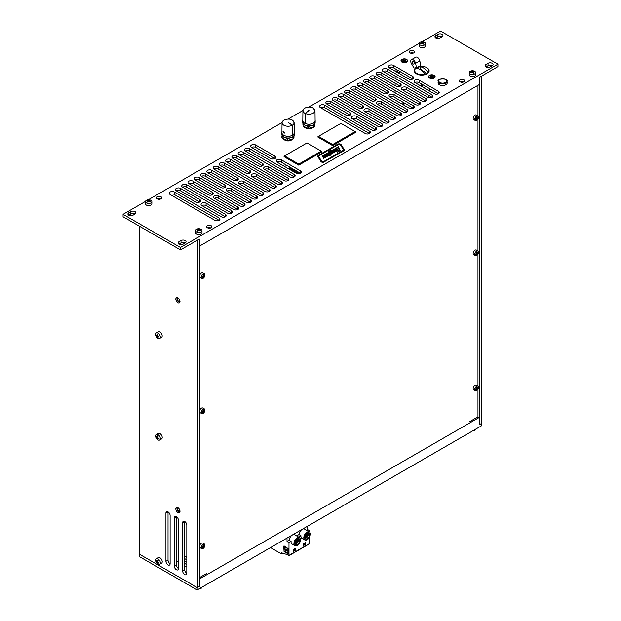 <?xml version="1.0" encoding="UTF-8"?>
<svg xmlns="http://www.w3.org/2000/svg" width="621" height="621" viewBox="0 0 621 621"><rect width="100%" height="100%" fill="white"/><g stroke="black" fill="none" stroke-linecap="round" stroke-linejoin="round"><path stroke-width="0.93" d="M477.968 389.15L477.968 416.846L479.133 417.506L479.133 424.741L481.322 423.592L481.322 76.298L479.233 77.501L479.233 424.803M479.233 77.501L497.933 66.587L497.933 64.18L440.553 31.05L421.884 41.824M174.284 517.898L176.372 516.688L176.372 564.924A2.958 1.708 -120 0 0 178.46 568.541A2.958 1.708 60 0 1 177.847 569.892A2.958 1.708 60 0 1 175.572 569.1A2.958 1.708 60 0 1 174.284 566.135L174.284 517.898A2.958 1.708 60 0 1 174.897 516.54A2.958 1.708 60 0 1 177.171 517.332A2.958 1.708 60 0 1 178.46 520.305L178.46 568.541M182.636 522.719L184.732 521.516L184.732 569.752A2.958 1.708 -120 0 0 186.82 573.369A2.958 1.708 60 0 1 186.207 574.72A2.958 1.708 60 0 1 183.932 573.928A2.958 1.708 60 0 1 182.636 570.955L182.636 522.719A2.958 1.708 60 0 1 183.249 521.368A2.958 1.708 60 0 1 185.524 522.16A2.958 1.708 60 0 1 186.82 525.133L186.82 573.369M165.931 513.07L168.019 511.867L168.019 560.103A2.958 1.708 -120 0 0 170.107 563.721A2.958 1.708 60 0 1 169.494 565.071A2.958 1.708 60 0 1 167.22 564.279A2.958 1.708 60 0 1 165.931 561.306L165.931 513.07A2.958 1.708 60 0 1 166.544 511.72A2.958 1.708 60 0 1 168.819 512.511A2.958 1.708 60 0 1 170.107 515.484L170.107 563.721M177.909 297.863A2.958 1.708 60 0 1 179.842 300.463A2.958 1.708 60 0 1 179.391 302.831A2.958 1.708 60 0 1 177.909 302.683A2.958 1.708 60 0 1 175.984 300.083A2.958 1.708 60 0 1 176.434 297.715A2.958 1.708 60 0 1 177.909 297.863M177.909 507.691A2.958 1.708 60 0 1 179.842 510.291A2.958 1.708 60 0 1 179.391 512.659A2.958 1.708 60 0 1 177.909 512.511A2.958 1.708 60 0 1 175.984 509.911A2.958 1.708 60 0 1 176.434 507.543A2.958 1.708 60 0 1 177.909 507.691M197.261 587.598L199.349 586.387L199.349 239.093L197.261 240.296L197.261 587.598L139.779 554.413L139.779 226.401M145.516 201.39L123.067 214.346L123.067 216.76L180.447 249.883L199.349 239.093M197.416 229.203A2.034 1.172 -0 0 0 196.997 229.522A5.511 3.718 48.7 0 1 197.827 229.607L197.975 230.174A5.511 2.919 115.4 0 0 197.331 230.857L197.331 230.857A2.034 1.172 -0 0 0 197.889 231.097A5.511 2.468 -68.5 0 1 198.448 230.383L199.426 230.298A5.511 3.423 55 0 1 200.203 230.903A2.034 1.172 -0 0 0 200.614 230.585A5.511 3.773 -130.5 0 0 199.783 230.026L199.636 229.46A5.511 2.864 -63.8 0 1 200.28 229.25A2.034 1.172 -0 0 0 199.729 229.009A5.511 2.523 110.6 0 0 199.162 229.258L198.184 229.335A5.511 3.478 -124.1 0 0 197.416 229.203L197.649 229.576M199.527 229.545L199.729 229.009M200.032 229.312A1.855 1.071 180 0 0 199.628 229.149L199.325 230.313M197.827 229.607L197.975 230.965M199.776 230.554L199.636 229.46M200.715 229.095A3.19 1.84 180 0 1 201.996 230.57A3.19 1.84 180 0 1 200.234 232.215A3.19 1.84 180 0 1 196.896 232.044A3.19 1.84 180 0 1 195.615 230.57A3.19 1.84 180 0 1 198.573 228.73A3.19 1.84 180 0 1 199.038 228.73A3.19 1.84 180 0 1 200.715 229.095M201.996 230.57L201.996 232.743A3.19 1.84 180 0 1 200.234 234.396A3.19 1.84 180 0 1 196.896 234.218A3.19 1.84 180 0 1 195.615 232.743L195.615 230.57M149.18 201.367L149.568 200.055A5.511 2.461 109.9 0 0 149.024 200.311L148.046 200.404A5.511 3.524 -125 0 0 147.262 200.273L147.495 200.645M147.262 200.273A2.034 1.172 -0 0 0 146.851 200.599A5.511 3.757 47.6 0 1 147.697 200.676L147.852 201.243A5.511 2.864 114.6 0 0 147.224 201.934L147.224 201.934A2.034 1.172 -0 0 0 147.79 202.167A5.511 2.406 -69.2 0 1 148.334 201.445L149.312 201.351A5.511 3.47 54.1 0 1 150.096 201.949A2.034 1.172 -0 0 0 150.507 201.623A5.511 3.811 -131.5 0 0 149.661 201.072L149.498 200.513A5.511 2.802 -64.5 0 1 150.135 200.296A2.034 1.172 -0 0 0 149.568 200.055M147.697 200.676L147.86 202.058M149.653 201.592L149.498 200.513M151.26 202.702A3.19 1.84 180 0 1 147.697 203.377A3.19 1.84 180 0 1 145.485 201.623A3.19 1.84 180 0 1 146.09 200.544A3.19 1.84 180 0 1 148.45 199.791A3.19 1.84 180 0 1 148.908 199.791A3.19 1.84 180 0 1 151.866 201.623A3.19 1.84 180 0 1 151.26 202.702M151.866 201.623L151.866 203.804A3.19 1.84 180 0 1 151.26 204.883A3.19 1.84 180 0 1 147.697 205.559A3.19 1.84 180 0 1 145.485 203.804L145.485 201.623M423.615 42.748L423.871 42.399A5.511 3.827 131.8 0 0 423.017 42.476L422.063 42.321A5.511 2.01 -105.4 0 0 421.62 42.034L421.931 43.369M421.62 42.034A2.034 1.172 -0 0 0 421.007 42.236A5.511 2.391 69.4 0 1 421.55 42.484L421.279 43.035A5.511 4.068 139.2 0 0 420.378 43.532L420.58 43.61M420.378 43.532A2.034 1.172 -0 0 0 420.72 43.881A5.511 3.765 -47.4 0 1 421.574 43.338L422.528 43.493A5.511 1.956 73.7 0 1 422.971 44.246A2.034 1.172 -0 0 0 423.576 44.052L423.576 44.052A5.511 2.445 -109.8 0 0 423.041 43.323L423.305 42.771A5.511 4.013 -40 0 1 424.213 42.748A2.034 1.172 -0 0 0 423.871 42.399M423.033 44.161L423.305 42.771M421.55 42.484L421.286 43.501M419.517 44.557A3.19 1.84 180 0 1 419.105 43.656A3.19 1.84 180 0 1 422.063 41.817A3.19 1.84 180 0 1 422.528 41.817A3.19 1.84 180 0 1 425.075 42.748A3.19 1.84 180 0 1 425.486 43.656A3.19 1.84 180 0 1 423.103 45.434A3.19 1.84 180 0 1 419.517 44.557M425.486 43.656L425.486 45.838A3.19 1.84 180 0 1 423.103 47.615A3.19 1.84 180 0 1 419.517 46.738A3.19 1.84 180 0 1 419.105 45.838L419.105 43.656M473.621 71.617L473.854 71.252A5.511 3.563 125.7 0 0 473.07 71.376L472.092 71.275A5.511 2.414 -109.4 0 0 471.556 71.019L471.937 72.331M471.556 71.019A2.034 1.172 -0 0 0 470.982 71.252A5.511 2.763 65 0 1 471.611 71.477L471.44 72.036A5.511 3.842 132.3 0 0 470.586 72.579L470.586 72.579A2.034 1.172 -0 0 0 470.99 72.913A5.511 3.501 -53.4 0 1 471.781 72.315L472.752 72.416A5.511 2.36 69.7 0 1 473.287 73.146A2.034 1.172 -0 0 0 473.862 72.913A5.511 2.818 -114.1 0 0 473.241 72.215L473.404 71.656A5.511 3.788 -46.9 0 1 474.258 71.578A2.034 1.172 -0 0 0 473.854 71.252M473.745 72.882L473.745 72.882A1.855 1.071 180 0 1 473.256 73.092M473.233 73.053L473.404 71.656M471.611 71.477L471.44 72.548M469.818 73.658A3.19 1.84 180 0 1 469.235 72.595A3.19 1.84 180 0 1 472.193 70.755A3.19 1.84 180 0 1 472.651 70.755A3.19 1.84 180 0 1 475.034 71.531A3.19 1.84 180 0 1 475.616 72.595A3.19 1.84 180 0 1 473.388 74.349A3.19 1.84 180 0 1 469.818 73.658M475.616 72.595L475.616 74.776A3.19 1.84 180 0 1 473.388 76.53A3.19 1.84 180 0 1 469.818 75.84A3.19 1.84 180 0 1 469.235 74.776L469.235 72.595M199.038 588.887A5.519 5.519 0 0 1 198.999 588.887A3.19 1.84 -0 0 0 199.038 588.887A3.19 1.84 -0 0 0 201.375 588.141A3.19 1.84 -0 0 0 201.988 587.163M472.651 430.92A5.519 5.519 0 0 1 472.612 430.92A3.19 1.84 -0 0 0 472.651 430.92A3.19 1.84 -0 0 0 475.608 429.189M156.624 436.726L156.189 436.703A5.511 3.571 5.9 0 0 156.686 437.331L157.09 438.224A5.511 2.399 130.7 0 0 157.136 438.814L158.083 437.836M157.136 438.814A2.034 1.172 -120 0 0 157.618 439.194A5.511 2.748 -54.8 0 1 157.501 438.55L158.076 438.418A5.511 3.85 12.6 0 0 158.976 438.884L158.976 438.884A2.034 1.172 -120 0 0 159.061 438.372A5.511 3.516 -173.2 0 1 158.153 437.984L157.75 437.091A5.511 2.344 -50.1 0 1 158.114 436.26A2.034 1.172 -120 0 0 157.625 435.88A5.511 2.802 126.1 0 0 157.338 436.765L156.764 436.897A5.511 3.796 -166.6 0 1 156.275 436.198A2.034 1.172 -120 0 0 156.189 436.703M158.107 436.353L157.664 435.996A1.855 1.071 60 0 1 158.083 436.315M157.501 438.55L158.518 438.162M158.068 436.353L156.764 436.897M160.288 439.024A3.19 1.84 60 0 1 159.667 440.048A3.19 1.84 60 0 1 156.593 438.403A3.19 1.84 60 0 1 156.36 437.999A3.19 1.84 60 0 1 155.848 435.546A3.19 1.84 60 0 1 156.476 434.521A3.19 1.84 60 0 1 159.108 435.577A3.19 1.84 60 0 1 160.288 439.024M156.476 434.521L158.363 433.427A3.19 1.84 60 0 1 161.002 434.483A3.19 1.84 60 0 1 162.174 437.929A3.19 1.84 60 0 1 161.553 438.954L159.667 440.048M156.989 562.867A2.034 1.172 -120 0 0 157.462 563.301A5.511 2.344 -50.2 0 1 157.424 562.719L158.037 562.68A5.511 4.091 20 0 0 158.914 563.224A2.034 1.172 -120 0 0 159.054 562.758A5.511 3.796 -166.7 0 1 158.153 562.284L157.819 561.384A5.511 1.917 -45.9 0 1 158.254 560.623A2.034 1.172 -120 0 0 157.781 560.189L157.781 560.189A5.511 2.406 130.7 0 0 157.416 561.011L156.803 561.05A5.511 4.029 -159.3 0 1 156.337 560.274A2.034 1.172 -120 0 0 156.197 560.74A5.511 3.85 12.5 0 0 156.686 561.446L157.02 562.347A5.511 1.972 135 0 0 156.989 562.867L157.99 561.943M156.624 560.786L156.197 560.74M158.145 560.6L156.803 561.05M157.424 562.719L158.433 562.447M157.439 563.627A3.19 1.84 60 0 1 156.593 562.61A3.19 1.84 60 0 1 156.36 562.207A3.19 1.84 60 0 1 156.476 558.729A3.19 1.84 60 0 1 158.704 559.358A3.19 1.84 60 0 1 159.667 564.256A3.19 1.84 60 0 1 157.439 563.627M156.476 558.729L158.363 557.635A3.19 1.84 60 0 1 160.591 558.263A3.19 1.84 60 0 1 161.553 563.162L159.667 564.256M481.221 423.654L481.221 425.952L197.16 589.95L139.779 556.82L139.779 554.413L197.16 587.536L197.16 589.95M186.82 564.683L184.732 563.48M186.82 557.448L185.563 556.726M186.82 559.863L184.732 558.652M186.82 567.097L184.732 565.886M178.46 562.269L177.21 561.547M184.732 561.066L186.82 562.269M479.133 417.506L199.349 579.036M434.172 75.327A3.299 1.902 180 0 1 434.444 77.842A3.299 1.902 180 0 1 429.515 78.013A3.299 1.902 180 0 1 429.243 77.842A3.299 1.902 180 0 1 429.662 75.242A3.299 1.902 180 0 1 434.172 75.327M406.623 59.414A3.299 1.902 180 0 1 406.887 61.929A3.299 1.902 180 0 1 401.958 62.108A3.299 1.902 180 0 1 401.686 61.929A3.299 1.902 180 0 1 402.105 59.337A3.299 1.902 180 0 1 406.623 59.414M291.505 139.997A4.432 2.562 180 0 1 284.946 140.183A4.432 2.562 180 0 1 284.643 139.997M312.394 127.934A4.432 2.562 180 0 1 305.827 128.12A4.432 2.562 180 0 1 305.532 127.934M488.036 65.702L485.948 66.905L485.948 64.499L488.036 63.288A2.958 1.708 180 0 1 491.258 62.923A2.958 1.708 180 0 1 493.082 64.499A2.958 1.708 180 0 1 492.212 65.702A2.958 1.708 -0 0 0 488.036 65.702L488.036 63.288M437.906 36.763L435.818 37.966L435.818 35.552L437.906 34.349A2.958 1.708 180 0 1 441.127 33.976A2.958 1.708 180 0 1 442.952 35.552A2.958 1.708 180 0 1 442.09 36.763A2.958 1.708 -0 0 0 437.906 36.763L437.906 34.349M413.376 53.072A2.585 1.49 -0 0 0 410.326 53.072M463.499 82.011A2.585 1.49 -0 0 0 460.456 82.011M425.874 98.545L425.874 100.959L406.576 89.82A2.958 1.708 -0 0 0 402.4 89.82A2.958 1.708 180 0 1 401.539 88.617A2.958 1.708 180 0 1 403.363 87.041A2.958 1.708 180 0 1 406.576 87.406L425.874 98.545A2.958 1.708 180 0 1 426.736 99.748A2.958 1.708 180 0 1 424.911 101.324A2.958 1.708 180 0 1 421.69 100.959L402.4 89.82M432.138 94.928L432.138 97.342L387.287 71.446A2.958 1.708 -0 0 0 383.11 71.446A2.958 1.708 180 0 1 382.249 70.243A2.958 1.708 180 0 1 384.065 68.667A2.958 1.708 180 0 1 387.287 69.032L432.138 94.928A2.958 1.708 180 0 1 433 96.131A2.958 1.708 180 0 1 431.176 97.707A2.958 1.708 180 0 1 427.962 97.342L383.11 71.446M400.312 83.788L400.312 86.203L381.022 75.063A2.958 1.708 -0 0 0 376.846 75.063A2.958 1.708 180 0 1 375.977 73.86A2.958 1.708 180 0 1 377.801 72.284A2.958 1.708 180 0 1 381.022 72.649L400.312 83.788A2.958 1.708 180 0 1 401.182 84.999A2.958 1.708 180 0 1 399.357 86.575A2.958 1.708 180 0 1 396.136 86.203L376.846 75.063M413.338 105.78L413.338 108.194L394.048 97.055A2.958 1.708 -0 0 0 389.872 97.055A2.958 1.708 180 0 1 389.002 95.851A2.958 1.708 180 0 1 390.826 94.276A2.958 1.708 180 0 1 394.048 94.64L413.338 105.78A2.958 1.708 180 0 1 414.207 106.991A2.958 1.708 180 0 1 412.383 108.566A2.958 1.708 180 0 1 409.161 108.194L389.872 97.055M419.602 102.162L419.602 104.576L374.758 78.681A2.958 1.708 -0 0 0 370.582 78.681A2.958 1.708 180 0 1 369.712 77.478A2.958 1.708 180 0 1 371.537 75.902A2.958 1.708 180 0 1 374.758 76.274L419.602 102.162A2.958 1.708 180 0 1 420.471 103.373A2.958 1.708 180 0 1 418.647 104.941A2.958 1.708 180 0 1 415.426 104.576L370.582 78.681M387.783 91.023L387.783 93.437L368.494 82.298A2.958 1.708 -0 0 0 364.31 82.298A2.958 1.708 180 0 1 363.448 81.095A2.958 1.708 180 0 1 365.272 79.519A2.958 1.708 180 0 1 368.494 79.892L387.783 91.023A2.958 1.708 180 0 1 388.645 92.234A2.958 1.708 180 0 1 386.821 93.81A2.958 1.708 180 0 1 383.607 93.437L364.31 82.298M400.809 113.014L400.809 115.428L381.511 104.289A2.958 1.708 -0 0 0 377.335 104.289A2.958 1.708 180 0 1 376.473 103.086A2.958 1.708 180 0 1 378.298 101.51A2.958 1.708 180 0 1 381.511 101.883L400.809 113.014A2.958 1.708 180 0 1 401.671 114.225A2.958 1.708 180 0 1 399.846 115.801A2.958 1.708 180 0 1 396.625 115.428L377.335 104.289M407.073 109.397L407.073 111.811L362.222 85.915A2.958 1.708 -0 0 0 358.045 85.915A2.958 1.708 180 0 1 357.184 84.712A2.958 1.708 180 0 1 359.008 83.136A2.958 1.708 180 0 1 362.222 83.509L407.073 109.397A2.958 1.708 180 0 1 407.935 110.608A2.958 1.708 180 0 1 406.111 112.184A2.958 1.708 180 0 1 402.897 111.811L358.045 85.915M375.247 98.258L375.247 100.672L355.957 89.533A2.958 1.708 -0 0 0 351.781 89.533A2.958 1.708 180 0 1 350.919 88.329A2.958 1.708 180 0 1 352.736 86.754A2.958 1.708 180 0 1 355.957 87.126L375.247 98.258A2.958 1.708 180 0 1 376.116 99.469A2.958 1.708 180 0 1 374.292 101.044A2.958 1.708 180 0 1 371.071 100.672L351.781 89.533M388.272 120.249L388.272 122.663L368.983 111.524A2.958 1.708 -0 0 0 364.806 111.524A2.958 1.708 180 0 1 363.937 110.321A2.958 1.708 180 0 1 365.761 108.745A2.958 1.708 180 0 1 368.983 109.117L388.272 120.249A2.958 1.708 180 0 1 389.142 121.46A2.958 1.708 180 0 1 387.318 123.036A2.958 1.708 180 0 1 384.096 122.663L364.806 111.524M394.537 116.632L394.537 119.046L349.693 93.15A2.958 1.708 -0 0 0 345.517 93.15A2.958 1.708 180 0 1 344.647 91.947A2.958 1.708 180 0 1 346.471 90.371A2.958 1.708 180 0 1 349.693 90.744L394.537 116.632A2.958 1.708 180 0 1 395.406 117.843A2.958 1.708 180 0 1 393.582 119.418A2.958 1.708 180 0 1 390.361 119.046L345.517 93.15M362.718 105.5L362.718 107.907L343.429 96.767A2.958 1.708 -0 0 0 339.252 96.767A2.958 1.708 180 0 1 338.383 95.564A2.958 1.708 180 0 1 340.207 93.988A2.958 1.708 180 0 1 343.429 94.361L362.718 105.5A2.958 1.708 180 0 1 363.58 106.703A2.958 1.708 180 0 1 361.756 108.279A2.958 1.708 180 0 1 358.542 107.907L339.252 96.767M375.744 127.484L375.744 129.898L356.454 118.758A2.958 1.708 -0 0 0 352.27 118.758A2.958 1.708 180 0 1 351.408 117.555A2.958 1.708 180 0 1 353.233 115.98A2.958 1.708 180 0 1 356.454 116.352L375.744 127.484A2.958 1.708 180 0 1 376.605 128.694A2.958 1.708 180 0 1 374.781 130.27A2.958 1.708 180 0 1 371.568 129.898L352.27 118.758M382.008 123.866L382.008 126.28L337.156 100.392A2.958 1.708 -0 0 0 332.98 100.385A2.958 1.708 180 0 1 332.119 99.181A2.958 1.708 180 0 1 333.943 97.606A2.958 1.708 180 0 1 337.156 97.978L382.008 123.866A2.958 1.708 180 0 1 382.87 125.077A2.958 1.708 180 0 1 381.053 126.653A2.958 1.708 180 0 1 377.832 126.28L332.98 100.385M350.182 112.735L350.182 115.141L330.892 104.01A2.958 1.708 -0 0 0 326.716 104.01A2.958 1.708 180 0 1 325.854 102.799A2.958 1.708 180 0 1 327.678 101.223A2.958 1.708 180 0 1 330.892 101.596L350.182 112.735A2.958 1.708 180 0 1 351.051 113.938A2.958 1.708 180 0 1 349.227 115.514A2.958 1.708 180 0 1 346.006 115.141L326.716 104.01M369.479 131.109L369.479 133.515L324.628 107.627A2.958 1.708 -0 0 0 320.452 107.627A2.958 1.708 180 0 1 319.582 106.416A2.958 1.708 180 0 1 321.406 104.84A2.958 1.708 180 0 1 324.628 105.213L369.479 131.109A2.958 1.708 180 0 1 370.341 132.312A2.958 1.708 180 0 1 368.517 133.888A2.958 1.708 180 0 1 365.295 133.515L320.452 107.627M412.849 76.554L412.849 78.968L393.551 67.829A2.958 1.708 -0 0 0 389.375 67.829A2.958 1.708 180 0 1 388.513 66.626A2.958 1.708 180 0 1 390.337 65.05A2.958 1.708 180 0 1 393.551 65.415L412.849 76.554A2.958 1.708 180 0 1 413.71 77.765A2.958 1.708 180 0 1 411.886 79.341A2.958 1.708 180 0 1 408.665 78.968L389.375 67.829M438.403 91.31L438.403 93.724L419.113 82.585A2.958 1.708 -0 0 0 414.937 82.585A2.958 1.708 180 0 1 414.067 81.382A2.958 1.708 180 0 1 415.891 79.806A2.958 1.708 180 0 1 419.113 80.171L438.403 91.31A2.958 1.708 180 0 1 439.264 92.513A2.958 1.708 180 0 1 437.44 94.089A2.958 1.708 180 0 1 434.226 93.724L414.937 82.585M185.182 242.966A2.958 1.708 -0 0 0 180.998 242.966L178.91 244.177L178.91 241.763L180.998 240.56A2.958 1.708 180 0 1 184.22 240.187A2.958 1.708 180 0 1 186.044 241.763A2.958 1.708 180 0 1 185.182 242.966L183.094 244.177A2.958 1.708 180 0 1 179.873 244.542A2.958 1.708 180 0 1 178.048 242.966A2.958 1.708 180 0 1 178.91 241.763M130.876 214.028L128.788 215.231L128.788 212.824L130.876 211.614A2.958 1.708 180 0 1 134.089 211.249A2.958 1.708 180 0 1 135.914 212.824A2.958 1.708 180 0 1 135.052 214.028A2.958 1.708 -0 0 0 130.876 214.028L130.876 211.614M160.645 198.984A2.585 1.49 -0 0 0 157.602 198.984M210.775 227.923A2.585 1.49 -0 0 0 207.725 227.923M300.548 170.899L300.548 173.313L281.259 162.174A2.958 1.708 -0 0 0 277.082 162.174A2.958 1.708 180 0 1 276.213 160.971A2.958 1.708 180 0 1 278.037 159.395A2.958 1.708 180 0 1 281.259 159.76L300.548 170.899A2.958 1.708 180 0 1 301.418 172.102A2.958 1.708 180 0 1 299.594 173.678A2.958 1.708 180 0 1 296.372 173.313L277.082 162.174M274.994 156.143L274.994 158.557L255.705 147.418A2.958 1.708 -0 0 0 251.521 147.418A2.958 1.708 180 0 1 250.659 146.214A2.958 1.708 180 0 1 252.483 144.639A2.958 1.708 180 0 1 255.705 145.004L274.994 156.143A2.958 1.708 180 0 1 275.856 157.354A2.958 1.708 180 0 1 274.032 158.922A2.958 1.708 180 0 1 270.818 158.557L251.521 147.418M288.02 178.134L288.02 180.548L268.73 169.409A2.958 1.708 -0 0 0 264.546 169.409A2.958 1.708 180 0 1 263.684 168.206A2.958 1.708 180 0 1 265.509 166.63A2.958 1.708 180 0 1 268.73 166.995L288.02 178.134A2.958 1.708 180 0 1 288.881 179.337A2.958 1.708 180 0 1 287.057 180.913A2.958 1.708 180 0 1 283.844 180.548L264.546 169.409M294.284 174.517L294.284 176.931L249.432 151.035A2.958 1.708 -0 0 0 245.256 151.035A2.958 1.708 180 0 1 244.395 149.832A2.958 1.708 180 0 1 246.219 148.256A2.958 1.708 180 0 1 249.432 148.621L294.284 174.517A2.958 1.708 180 0 1 295.146 175.72A2.958 1.708 180 0 1 293.322 177.296A2.958 1.708 180 0 1 290.108 176.931L245.256 151.035M262.458 163.377L262.458 165.791L243.168 154.652A2.958 1.708 -0 0 0 238.992 154.652A2.958 1.708 180 0 1 238.13 153.449A2.958 1.708 180 0 1 239.947 151.873A2.958 1.708 180 0 1 243.168 152.238L262.458 163.377A2.958 1.708 180 0 1 263.327 164.588A2.958 1.708 180 0 1 261.503 166.164A2.958 1.708 180 0 1 258.282 165.791L238.992 154.652M275.483 185.369L275.483 187.783L256.194 176.643A2.958 1.708 -0 0 0 252.017 176.643A2.958 1.708 180 0 1 251.156 175.44A2.958 1.708 180 0 1 252.972 173.864A2.958 1.708 180 0 1 256.194 174.229L275.483 185.369A2.958 1.708 180 0 1 276.353 186.579A2.958 1.708 180 0 1 274.529 188.147A2.958 1.708 180 0 1 271.307 187.783L252.017 176.643M281.748 181.751L281.748 184.165L236.904 158.27A2.958 1.708 -0 0 0 232.728 158.27A2.958 1.708 180 0 1 231.858 157.066A2.958 1.708 180 0 1 233.682 155.491A2.958 1.708 180 0 1 236.904 155.855L281.748 181.751A2.958 1.708 180 0 1 282.617 182.954A2.958 1.708 180 0 1 280.793 184.53A2.958 1.708 180 0 1 277.571 184.165L232.728 158.27M249.929 170.612L249.929 173.026L230.639 161.887A2.958 1.708 -0 0 0 226.463 161.887A2.958 1.708 180 0 1 225.594 160.684A2.958 1.708 180 0 1 227.418 159.108A2.958 1.708 180 0 1 230.639 159.481L249.929 170.612A2.958 1.708 180 0 1 250.791 171.823A2.958 1.708 180 0 1 248.967 173.399A2.958 1.708 180 0 1 245.753 173.026L226.463 161.887M262.955 192.603L262.955 195.017L243.665 183.878A2.958 1.708 -0 0 0 239.489 183.878A2.958 1.708 180 0 1 238.619 182.675A2.958 1.708 180 0 1 240.443 181.099A2.958 1.708 180 0 1 243.665 181.464L262.955 192.603A2.958 1.708 180 0 1 263.816 193.814A2.958 1.708 180 0 1 261.992 195.39A2.958 1.708 180 0 1 258.778 195.017L239.489 183.878M269.219 188.986L269.219 191.4L224.375 165.504A2.958 1.708 -0 0 0 220.191 165.504A2.958 1.708 180 0 1 219.329 164.301A2.958 1.708 180 0 1 221.154 162.725A2.958 1.708 180 0 1 224.375 163.098L269.219 188.986A2.958 1.708 180 0 1 270.081 190.197A2.958 1.708 180 0 1 268.264 191.773A2.958 1.708 180 0 1 265.043 191.4L220.191 165.504M237.393 177.847L237.393 180.261L218.103 169.122A2.958 1.708 -0 0 0 213.927 169.122A2.958 1.708 180 0 1 213.065 167.918A2.958 1.708 180 0 1 214.889 166.343A2.958 1.708 180 0 1 218.103 166.715L237.393 177.847A2.958 1.708 180 0 1 238.262 179.058A2.958 1.708 180 0 1 236.438 180.633A2.958 1.708 180 0 1 233.217 180.261L213.927 169.122M250.418 199.838L250.418 202.252L231.128 191.113A2.958 1.708 -0 0 0 226.952 191.113A2.958 1.708 180 0 1 226.091 189.91A2.958 1.708 180 0 1 227.915 188.334A2.958 1.708 180 0 1 231.128 188.706L250.418 199.838A2.958 1.708 180 0 1 251.288 201.049A2.958 1.708 180 0 1 249.463 202.625A2.958 1.708 180 0 1 246.242 202.252L226.952 191.113M256.69 196.22L256.69 198.635L211.839 172.739A2.958 1.708 -0 0 0 207.662 172.739A2.958 1.708 180 0 1 206.793 171.536A2.958 1.708 180 0 1 208.617 169.96A2.958 1.708 180 0 1 211.839 170.333L256.69 196.22A2.958 1.708 180 0 1 257.552 197.431A2.958 1.708 180 0 1 255.728 199.007A2.958 1.708 180 0 1 252.506 198.635L207.662 172.739M224.864 185.089L224.864 187.495L205.574 176.356A2.958 1.708 -0 0 0 201.398 176.356A2.958 1.708 180 0 1 200.529 175.153A2.958 1.708 180 0 1 202.353 173.577A2.958 1.708 180 0 1 205.574 173.95L224.864 185.089A2.958 1.708 180 0 1 225.726 186.292A2.958 1.708 180 0 1 223.909 187.868A2.958 1.708 180 0 1 220.688 187.495L201.398 176.356M237.89 207.072L237.89 209.487L218.6 198.347A2.958 1.708 -0 0 0 214.424 198.347A2.958 1.708 180 0 1 213.554 197.144A2.958 1.708 180 0 1 215.378 195.568A2.958 1.708 180 0 1 218.6 195.941L237.89 207.072A2.958 1.708 180 0 1 238.751 208.283A2.958 1.708 180 0 1 236.935 209.859A2.958 1.708 180 0 1 233.713 209.487L214.424 198.347M244.154 203.455L244.154 205.869L199.31 179.974A2.958 1.708 -0 0 0 195.126 179.974A2.958 1.708 180 0 1 194.264 178.77A2.958 1.708 180 0 1 196.089 177.195A2.958 1.708 180 0 1 199.31 177.567L244.154 203.455A2.958 1.708 180 0 1 245.023 204.666A2.958 1.708 180 0 1 243.199 206.242A2.958 1.708 180 0 1 239.978 205.869L195.126 179.974M212.335 192.324L212.335 194.73L193.038 183.591A2.958 1.708 -0 0 0 188.862 183.591A2.958 1.708 180 0 1 188 182.388A2.958 1.708 180 0 1 189.824 180.812A2.958 1.708 180 0 1 193.038 181.185L212.335 192.324A2.958 1.708 180 0 1 213.197 193.527A2.958 1.708 180 0 1 211.373 195.103A2.958 1.708 180 0 1 208.151 194.73L188.862 183.591M225.361 214.315L225.361 216.721L206.063 205.582A2.958 1.708 -0 0 0 201.887 205.582A2.958 1.708 180 0 1 201.025 204.379A2.958 1.708 180 0 1 202.85 202.803A2.958 1.708 180 0 1 206.063 203.176L225.361 214.315A2.958 1.708 180 0 1 226.223 215.518A2.958 1.708 180 0 1 224.398 217.094A2.958 1.708 180 0 1 221.177 216.721L201.887 205.582M231.625 210.69L231.625 213.104L186.774 187.216A2.958 1.708 -0 0 0 182.597 187.216A2.958 1.708 180 0 1 181.736 186.005A2.958 1.708 180 0 1 183.56 184.429A2.958 1.708 180 0 1 186.774 184.802L231.625 210.69A2.958 1.708 180 0 1 232.487 211.901A2.958 1.708 180 0 1 230.663 213.477A2.958 1.708 180 0 1 227.449 213.104L182.597 187.216M199.799 199.558L199.799 201.965L180.509 190.833A2.958 1.708 -0 0 0 176.333 190.833A2.958 1.708 180 0 1 175.464 189.622A2.958 1.708 180 0 1 177.288 188.047A2.958 1.708 180 0 1 180.509 188.419L199.799 199.558A2.958 1.708 180 0 1 200.668 200.762A2.958 1.708 180 0 1 198.844 202.337A2.958 1.708 180 0 1 195.623 201.965L176.333 190.833M219.089 217.932L219.089 220.339L174.245 194.451A2.958 1.708 -0 0 0 170.069 194.451A2.958 1.708 180 0 1 169.199 193.24A2.958 1.708 180 0 1 171.023 191.664A2.958 1.708 180 0 1 174.245 192.036L219.089 217.932A2.958 1.708 180 0 1 219.958 219.135A2.958 1.708 180 0 1 218.134 220.711A2.958 1.708 180 0 1 214.913 220.339L170.069 194.451M419.128 43.416L308.893 107.06M302.932 110.499L288.004 119.123M282.05 122.562L148.264 199.799M123.067 214.346L180.447 247.476L497.933 64.18M492.212 65.702L490.124 66.905A2.958 1.708 180 0 1 486.911 67.278A2.958 1.708 180 0 1 485.086 65.702A2.958 1.708 180 0 1 485.948 64.499M442.09 36.763L440.002 37.966A2.958 1.708 180 0 1 436.78 38.339A2.958 1.708 180 0 1 434.956 36.763A2.958 1.708 180 0 1 435.818 35.552M410.023 52.917A2.585 1.49 180 0 1 409.27 51.861A2.585 1.49 180 0 1 411.847 50.371A2.585 1.49 180 0 1 414.432 51.861A2.585 1.49 180 0 1 412.841 53.243A2.585 1.49 180 0 1 410.023 52.917M460.153 81.863A2.585 1.49 180 0 1 459.393 80.808A2.585 1.49 180 0 1 461.977 79.309A2.585 1.49 180 0 1 464.562 80.808A2.585 1.49 180 0 1 462.971 82.182A2.585 1.49 180 0 1 460.153 81.863M427.784 68.388A7.382 4.262 180 0 1 429.134 70.841A7.382 4.262 180 0 1 424.578 74.784A7.382 4.262 180 0 1 416.528 73.86A7.382 4.262 180 0 1 414.37 70.841A7.382 4.262 180 0 1 415.449 68.621M135.052 214.028L132.964 215.231A2.958 1.708 180 0 1 129.742 215.603A2.958 1.708 180 0 1 127.918 214.028A2.958 1.708 180 0 1 128.788 212.824M160.948 196.717A2.585 1.49 180 0 1 161.708 197.773A2.585 1.49 180 0 1 159.123 199.271A2.585 1.49 180 0 1 156.539 197.773A2.585 1.49 180 0 1 158.13 196.399A2.585 1.49 180 0 1 160.948 196.717M211.078 225.664A2.585 1.49 180 0 1 211.831 226.719A2.585 1.49 180 0 1 209.246 228.21A2.585 1.49 180 0 1 206.661 226.719A2.585 1.49 180 0 1 208.26 225.338A2.585 1.49 180 0 1 211.078 225.664M199.349 246.211L479.133 84.681L479.133 77.446M180.447 247.476L180.447 249.883M343.522 149.847A1.358 0.784 -0 0 0 343.444 149.645L340.455 144.903A1.358 0.784 -0 0 0 338.22 144.615L318.953 155.739A1.358 0.784 -0 0 0 318.557 156.228M340.455 144.771L343.444 149.506A1.358 0.784 180 0 1 343.522 149.777A1.358 0.784 180 0 1 343.126 150.329L323.859 161.452A1.358 0.784 180 0 1 321.624 161.165L318.635 156.43A1.358 0.784 180 0 1 318.55 156.158A1.358 0.784 180 0 1 318.953 155.607L338.22 144.483A1.358 0.784 180 0 1 340.455 144.771L340.455 144.903M324.364 161.747A2.065 1.195 180 0 1 320.956 161.305L317.968 156.57A2.065 1.195 180 0 1 317.843 156.158A2.065 1.195 180 0 1 318.449 155.32L337.715 144.196A2.065 1.195 180 0 1 341.123 144.631L344.112 149.366A2.065 1.195 180 0 1 344.236 149.777A2.065 1.195 180 0 1 343.63 150.624L324.364 161.747L343.63 150.849A2.065 1.195 -0 0 0 344.236 150.01A2.065 1.195 -0 0 0 344.22 149.894M317.851 156.275A2.065 1.195 -0 0 0 317.843 156.391A2.065 1.195 -0 0 0 317.968 156.803L320.956 161.538A2.065 1.195 -0 0 0 324.364 161.972M325.738 157.082L325.148 156.958L324.651 157.695L323.199 157.424L322.237 156.29L324.504 157.377L324.628 156.414L323.766 155.405L324.17 155.18L325.738 157.012M324.504 157.478L324.628 156.508L323.766 155.405M324.504 157.377L324.628 156.508M325.14 157.059L324.651 157.796L323.199 157.517L322.237 156.29M336.861 150.794L323.448 158.541M326.91 154.598L325.885 155.39L326.118 154.35L326.918 154.544M329.417 153.534L329.456 152.44L330.683 152.766L330.651 153.868L329.417 153.534L329.456 152.44L329.417 153.628M330.651 153.969L330.683 152.859L329.456 152.541M329.844 151.943L329.355 152.129L329.844 151.85M331.956 152.067L332.041 150.95L333.345 151.252L333.244 152.355L331.956 152.067L332.041 150.95L331.956 152.168M333.244 152.456L333.345 151.345L332.041 151.043M339.05 149.591A4.463 2.577 -0 0 0 338.74 148.698L338.74 148.605A4.463 2.577 180 0 1 339.05 149.545A4.463 2.577 180 0 1 338.259 151.004L337.281 149.444L338.74 148.605M331.839 153.558L330.822 154.233L329.014 153.868L328.695 153.076M331.272 153.558L330.822 154.132L329.014 153.775L329.076 152.292L326.172 153.961L327.399 154.505M335.526 151.136L335.612 150.041L334.346 149.715L333.71 150.709L333.982 149.459L331.994 150.608L333.756 151.012L334.075 151.726L333.461 152.611L331.552 152.324L331.203 151.578L331.676 150.794L330.248 151.617L331.839 153.488M331.428 151.027L330.302 151.679M333.461 152.712L331.552 152.417L331.21 151.625M334.075 151.772L333.842 152.401M333.749 149.692L332.351 150.492M333.982 149.552L333.578 150.251L334.145 150.515M334.346 149.715L334.145 150.422L334.346 149.622L335.612 149.94L335.526 151.043L335.612 150.041M335.759 151.384L334.323 151.345L335.526 151.043M338.049 151.594L336.015 148.279L334.3 149.273L336.015 149.7L336.349 150.429L335.759 151.283L334.323 151.252M336.349 150.476L336.132 151.082M327.267 154.117L326.188 155.747L327.151 155.871L327.896 154.978L327.314 156.158L325.8 156.003L324.667 154.893L325.854 154.148L321.996 156.244L329.767 151.757L329.27 151.175L330.17 151.524L338.546 146.688L339.245 148.566A4.96 2.864 180 0 1 339.547 149.545A4.96 2.864 180 0 1 338.088 151.571L340.75 150.173L337.389 152.207L338.088 151.571L336.015 148.279M340.75 150.173L337.389 152.106M336.015 148.38L334.665 149.164M339.54 149.591A4.96 2.864 180 0 1 339.547 149.638A4.96 2.864 180 0 1 338.771 151.175M337.094 149.149L338.554 148.303L337.863 147.216L336.403 148.062L337.094 149.149M326.84 154.466L326.118 154.45M327.267 154.21L326.817 155.227M326.817 155.32L326.188 155.848M327.997 155.366L327.896 154.978M327.896 155.079L327.314 156.259L325.8 156.096L324.667 154.893M325.598 154.396L325.125 154.668M324.667 154.932L324.193 155.203M323.766 155.452L322.664 156.088M330.683 152.859L330.651 153.868M329.712 151.788L329.27 151.175M333.345 151.345L333.244 152.355M328.858 152.51L327.764 153.146M327.337 153.395L326.514 153.868M338.74 148.698L337.327 149.514M338.507 148.326L337.863 147.216M337.863 147.309L336.45 148.132M329.495 155.98L329.13 155.56L330.124 155.56L329.448 155.832M330.116 155.615L329.557 155.941M329.27 151.221L330.279 150.406L328.68 151.33M329.697 150.973L330.341 150.507M329.301 155.025L327.337 153.348L327.741 153.115L329.301 154.947M327.337 153.348L328.897 155.18M318.449 136.348L340.921 123.377L355.631 131.862L332.654 145.128L332.654 144.553L318.449 136.348L317.952 136.643L332.654 145.128L332.654 145.609L317.952 137.125L317.952 136.643M355.127 131.574L332.654 144.553M332.654 145.609L355.631 132.351L355.631 131.862M297.242 171.404L299.128 172.491M285.66 164.837L286.747 165.753M284.573 155.91L307.046 142.931L321.748 151.423L298.771 164.689L298.771 164.107L284.573 155.91L284.069 156.197L298.771 164.689L298.771 165.17L284.069 156.678L284.069 156.197M321.251 151.136L298.771 164.107M298.771 165.17L321.748 151.904L321.748 151.423M397.386 94.159A2.795 1.615 -120 0 0 396.772 93.686L395.096 92.723L395.096 90.425M395.096 85.597L395.096 83.191M395.096 78.362L395.096 75.956M428.513 95.246L428.513 97.59M421.473 83.951L421.473 86.358M399.062 73.418A2.795 1.615 -120 0 0 399.45 73.301A2.795 1.615 -120 0 0 400.025 72.02L400.025 71.562M422.459 84.518L422.459 86.932M429.499 90.992L429.499 88.578M423.631 87.608A1.234 0.714 60 0 1 423.817 87.398A1.234 0.714 60 0 1 425.23 88.531M396.082 69.288L396.082 70.879L399.039 72.587A2.795 1.615 -120 0 0 399.854 72.859M428.009 73.107L428.009 72.308A7.025 4.052 -0 0 0 428.777 70.46A7.025 4.052 -0 0 0 424.322 66.688A11.613 11.613 0 0 0 419.959 66.54L421.457 70.406M424.95 74.078A7.025 4.052 180 0 1 414.727 70.46A7.025 4.052 180 0 1 415.496 68.621A11.411 6.583 60 0 1 424.95 74.078L424.95 74.691M420.029 66.726A11.411 6.583 60 0 1 428.009 72.308M426.464 74.124A7.444 4.3 -120 0 0 421.442 70.375M415.465 68.652L415.1 67.984M416.528 67.86L415.604 63.311A3.485 2.01 -120 0 0 413.865 60.291A3.485 2.01 -120 0 0 411.475 59.647A3.485 2.01 -120 0 0 411.482 63.684L414.028 68.077L417.32 67.402L417.522 68.558M411.475 59.647L415.69 57.217A3.485 2.01 60 0 1 418.073 57.854A3.485 2.01 60 0 1 419.819 60.881L420.743 65.422L419.951 66.525L417.32 68.046M417.32 67.402L419.951 65.88M414.323 63.303A1.56 0.9 60 0 1 414.005 64.017A1.56 0.9 60 0 1 412.802 63.606A1.56 0.9 60 0 1 412.119 62.03A1.56 0.9 60 0 1 412.445 61.324A1.56 0.9 60 0 1 413.64 61.735A1.56 0.9 60 0 1 414.323 63.303M396.082 70.879L395.367 71.291M405.179 103.482L403.456 104.468L402.936 104.165L402.936 102.186M403.456 102.488L403.456 104.468M447.042 81.258L447.205 82.74A4.572 2.639 180 0 1 445.824 84.798A4.572 2.639 180 0 1 440.731 85.302A4.572 2.639 180 0 1 438.077 82.74L438.232 81.258A4.409 2.546 -0 0 0 440.794 83.726A4.409 2.546 -0 0 0 445.715 83.245A4.409 2.546 -0 0 0 447.042 81.258C448.804 78.145 436.144 78.432 438.232 81.258M273.077 157.455L273.077 159.054M274.125 158.906L274.125 158.052M277.789 161.871L277.176 162.228M307.993 126.653L307.993 128.073L307.302 127.973L309.359 128.097L308.575 128.112L308.575 126.684L307.302 126.179A6.272 3.617 -0 0 0 309.359 126.304L308.575 126.684M314.521 126.319A5.907 3.408 180 0 0 314.87 125.155L314.87 124.479A5.907 3.408 180 0 1 314.87 124.479L315.119 122.842M311.952 127.421A5.907 3.408 180 0 1 310.772 127.732L314.148 126.676L314.87 124.456A5.907 3.408 180 0 1 314.738 125.201M302.807 124.278L302.893 123.602A6.272 3.617 -0 0 0 303.739 124.689L303.048 124.588L303.048 126.016L306.044 127.445A5.907 3.408 180 0 1 304.996 127.01M314.575 124.293L314.148 125.248L313.364 125.263A6.272 3.617 -0 0 0 314.575 124.293L314.676 123.758M307.302 127.973L306.044 127.445M310.772 127.732L309.359 128.097M307.302 126.179L303.739 124.689M313.364 125.263L309.359 126.304M314.389 126.505A5.907 3.408 180 0 1 304.787 127.569A5.907 3.408 180 0 1 303.366 126.242M287.104 138.708L287.104 140.136L286.413 140.028L288.47 140.152L287.694 140.167L287.694 138.747L286.413 138.235A6.272 3.617 -0 0 0 288.47 138.359L287.694 138.747M293.981 136.519A5.907 3.408 180 0 1 293.981 136.542A5.907 3.408 180 0 1 293.849 137.257L294.23 134.866M291.063 139.484A5.907 3.408 180 0 1 289.883 139.787L293.259 138.731L293.849 137.257M281.918 136.333L282.012 135.657A6.272 3.617 -0 0 0 282.858 136.752L282.167 136.643L282.167 138.072L285.155 139.508A5.907 3.408 180 0 1 284.108 139.065M293.694 136.356L293.601 137.031L292.475 137.326A6.272 3.617 -0 0 0 293.694 136.356L293.787 135.813M286.413 140.028L285.155 139.508M289.883 139.787L288.47 140.152M286.413 138.235L282.858 136.752M292.475 137.326L288.47 138.359M293.5 138.561A5.907 3.408 180 0 1 283.898 139.632A5.907 3.408 180 0 1 282.477 138.304M293.981 136.542L293.981 137.218A5.907 3.408 180 0 1 293.632 138.374M305.392 123.556L305.268 113.449L308.87 110.367L305.454 113.527L305.392 123.556A6.14 3.547 180 0 0 311.789 123.82A6.14 3.547 180 0 0 315.103 120.653L315.002 110.67A6.039 3.485 -0 0 0 313.069 108.139M305.392 123.509L305.198 123.478A6.14 3.547 180 0 1 302.815 120.653L302.924 110.67A6.039 3.485 -0 0 0 305.268 113.449M309.01 110.484L305.307 113.418L305.245 123.447M315.103 120.156A6.202 3.579 180 0 1 315.165 120.668A6.202 3.579 180 0 1 311.75 123.874A6.202 3.579 180 0 1 305.26 123.548A6.202 3.579 180 0 1 302.761 120.668A6.202 3.579 180 0 1 302.823 120.156M315.165 120.668L315.165 122.36A6.202 3.579 180 0 1 311.75 125.558A6.202 3.579 180 0 1 305.26 125.232A6.202 3.579 180 0 1 302.761 122.36L302.761 120.668M283.013 131.567L284.682 132.529L284.395 133.096L283.013 131.567L283.215 131.047M292.437 125.163A6.039 3.485 -0 0 0 294.113 122.733L294.222 132.708A6.14 3.547 180 0 1 292.514 135.184L292.274 125.256L288.16 122.415L292.437 125.163L292.344 135.223M288.16 122.415L292.39 125.131L292.468 135.153M294.214 132.219A6.202 3.579 180 0 1 294.276 132.731A6.202 3.579 180 0 1 292.475 135.254A6.202 3.579 180 0 1 285.707 136.038A6.202 3.579 180 0 1 281.872 132.731A6.202 3.579 180 0 1 281.934 132.219M292.344 135.277A6.14 3.547 180 0 1 285.66 135.991A6.14 3.547 180 0 1 281.934 132.708L282.035 122.733A6.039 3.485 -0 0 0 285.699 125.954A6.039 3.485 -0 0 0 292.274 125.256M294.276 132.731L294.276 134.415A6.202 3.579 180 0 1 292.475 136.946A6.202 3.579 180 0 1 285.707 137.73A6.202 3.579 180 0 1 281.872 134.415L281.872 132.731M477.968 416.846L469.616 421.675M206.863 573.369L199.349 577.709M477.968 85.349L477.968 115.902M477.968 119.022L477.968 250.969A2.67 1.545 -60 0 1 478.535 252.196A2.67 1.545 -60 0 1 478.085 253.88A2.67 1.545 -60 0 1 477.883 254.23A2.67 1.545 -60 0 1 475.313 255.604A2.67 1.545 -60 0 1 474.762 254.377A2.67 1.545 -60 0 1 475.927 251.691A2.67 1.545 -60 0 1 477.984 250.977L476.385 250.046A2.67 1.545 -60 0 0 474.32 250.768A2.67 1.545 -60 0 0 473.155 253.453A2.67 1.545 -60 0 0 473.714 254.672L475.313 255.604M477.968 254.082L477.968 386.029A2.67 1.545 -60 0 1 478.535 387.256A2.67 1.545 -60 0 1 478.085 388.94A2.67 1.545 -60 0 1 477.883 389.289A2.67 1.545 -60 0 1 475.313 390.663A2.67 1.545 -60 0 1 474.762 389.437A2.67 1.545 -60 0 1 475.927 386.751A2.67 1.545 -60 0 1 477.984 386.037L476.385 385.113A2.67 1.545 -60 0 0 474.32 385.827A2.67 1.545 -60 0 0 473.155 388.513A2.67 1.545 -60 0 0 473.714 389.732L475.313 390.663M179.888 301.969L179.958 301.93A2.461 1.421 60 0 1 179.888 301.969A2.461 1.421 60 0 1 178.662 301.845A2.461 1.421 60 0 1 177.055 299.679A2.461 1.421 60 0 1 177.435 297.707A2.461 1.421 60 0 1 177.505 297.676M179.834 300.432A1.653 0.955 60 0 1 179.492 301.27A1.653 0.955 60 0 1 178.662 301.193A1.653 0.955 60 0 1 177.583 299.733A1.653 0.955 60 0 1 177.839 298.406A1.653 0.955 60 0 1 178.662 298.491A1.653 0.955 60 0 1 178.732 298.53M179.888 511.797L179.958 511.758A2.461 1.421 60 0 1 179.888 511.797A2.461 1.421 60 0 1 178.662 511.673A2.461 1.421 60 0 1 177.055 509.507A2.461 1.421 60 0 1 177.435 507.536A2.461 1.421 60 0 1 177.505 507.497L177.435 507.536M179.834 510.26A1.653 0.955 60 0 1 179.492 511.099A1.653 0.955 60 0 1 178.662 511.013A1.653 0.955 60 0 1 177.583 509.562A1.653 0.955 60 0 1 177.839 508.234A1.653 0.955 60 0 1 178.662 508.312A1.653 0.955 60 0 1 178.732 508.358M156.639 335.402L156.166 335.433A5.511 3.027 -3.1 0 0 156.671 335.914L157.167 336.776A5.511 3.027 123.1 0 0 157.338 337.451L157.594 337.063M157.338 337.451A2.034 1.172 -120 0 0 157.827 337.739A5.511 3.322 -63.2 0 1 157.587 337.017L158.083 336.729A5.511 3.377 2.4 0 0 158.999 337.063L158.999 337.063A2.034 1.172 -120 0 0 158.999 336.497A5.511 2.973 177.8 0 1 158.083 336.248L157.587 335.387A5.511 2.973 -57.8 0 1 157.827 334.471A2.034 1.172 -120 0 0 157.338 334.191A5.511 3.377 117.6 0 0 157.167 335.146L156.671 335.433A5.511 3.322 -176.8 0 1 156.166 334.859A2.034 1.172 -120 0 0 156.166 335.433M157.835 334.579L157.392 334.308A1.855 1.071 60 0 1 157.804 334.54M157.587 337.017L158.627 336.411M157.718 334.835L156.671 335.433M160.28 337.009A3.19 1.84 60 0 1 159.62 338.468A3.19 1.84 60 0 1 156.554 336.823A3.19 1.84 60 0 1 156.321 336.427A3.19 1.84 60 0 1 155.77 334.409A3.19 1.84 60 0 1 156.43 332.941A3.19 1.84 60 0 1 158.891 333.795A3.19 1.84 60 0 1 160.28 337.009M156.43 332.941L158.316 331.855A3.19 1.84 60 0 1 160.777 332.709A3.19 1.84 60 0 1 162.174 335.922A3.19 1.84 60 0 1 161.507 337.382L159.62 338.468M405.272 60.439L405.536 59.756L404.783 60.245L404.783 61.285L403.045 61.766A2.142 1.234 -0 0 1 402.548 61.487L403.603 60.765L402.548 60.043A2.142 1.234 -0 0 1 403.045 59.756L403.308 60.439M404.977 61.339L404.977 60.765L405.195 61.549M403.603 60.765L403.603 61.339M404.783 61.285L405.536 61.766A2.142 1.234 -0 0 0 406.025 61.487L405.195 61.044M405.536 59.756A2.142 1.234 -0 0 1 406.025 60.043L404.977 60.765M403.045 59.756L404.783 60.245M406.328 61.937A2.88 1.661 180 0 1 403.184 62.302A2.88 1.661 180 0 1 401.407 60.765A2.88 1.661 180 0 1 402.253 59.585A2.88 1.661 180 0 1 405.397 59.228A2.88 1.661 180 0 1 407.174 60.765A2.88 1.661 180 0 1 406.328 61.937M432.821 76.344L433.093 75.669L432.332 76.15L432.332 77.19L430.594 77.672A2.142 1.234 -0 0 1 430.105 77.392L431.16 76.67L430.105 75.948A2.142 1.234 -0 0 1 430.594 75.669L430.865 76.344M432.527 77.245L432.527 76.67L432.744 77.454M431.16 76.67L431.16 77.245M432.332 77.19L433.093 77.672A2.142 1.234 -0 0 0 433.582 77.392L432.744 76.957M433.093 75.669A2.142 1.234 -0 0 1 433.582 75.948L432.527 76.67M430.594 75.669L432.332 76.15M433.885 77.85A2.88 1.661 180 0 1 430.741 78.207A2.88 1.661 180 0 1 428.964 76.67A2.88 1.661 180 0 1 429.802 75.49A2.88 1.661 180 0 1 432.946 75.133A2.88 1.661 180 0 1 434.723 76.67A2.88 1.661 180 0 1 433.885 77.85M176.372 562.028L178.46 560.825M184.732 557.208L186.82 556.005M304.748 539.944L301.884 538.298A4.65 2.686 -60 0 1 300.944 535.698L298.973 534.557A4.65 2.686 -60 0 1 301.162 530.155A4.65 2.686 -60 0 1 304.562 529.1L309.398 531.887A4.65 2.686 -60 0 1 310.36 534.021A4.65 2.686 -60 0 1 308.334 538.702A4.65 2.686 -60 0 1 304.748 539.944A4.65 2.686 -60 0 1 304.034 536.218A4.65 2.686 -60 0 1 307.069 532.119A4.65 2.686 -60 0 1 309.398 531.887M304.616 537.607A3.159 1.824 120 0 0 307.372 533.509A3.159 1.824 120 0 0 307.31 532.95M304.639 537.77A3.159 1.824 120 0 0 307.566 533.618A3.159 1.824 120 0 0 307.457 532.88M308.466 531.351L309.569 530.714L307.597 529.573L306.495 530.21M305.33 544.485L303.095 545.774L303.095 543.949L305.33 542.661L305.33 544.485L304.569 544.05M303.095 544.594L304.569 543.74L304.399 543.196M304.569 543.74L303.095 544.974M307.597 529.573L307.597 526.189M270.523 547.598L281.313 553.823L281.647 552.869L287.997 554.832A0.699 0.404 60 0 0 288.982 555.399L309.569 543.515L309.569 536.94M309.569 532.003L309.569 530.714M309.569 543.515A0.699 0.404 60 0 1 309.429 543.833L288.835 555.725M296.458 539.331A3.252 1.879 -60 0 1 296.124 540.348M295.2 541.108L295.565 541.31A3.252 1.879 -60 0 1 294.851 542.11M297.211 538.764A3.392 1.964 -60 0 1 297.211 538.849A3.392 1.964 -60 0 1 294.812 543.01A3.392 1.964 -60 0 1 294.734 543.049M294.75 543.305A3.159 1.824 120 0 0 297.498 539.207A3.159 1.824 120 0 0 297.443 538.648M294.998 544.159A3.485 2.01 120 0 0 298.561 539.548A3.485 2.01 120 0 0 298.305 538.43M294.765 543.468A3.159 1.824 120 0 0 297.7 539.315A3.159 1.824 120 0 0 297.591 538.578M299.532 537.584A4.65 2.686 120 0 0 297.203 537.817A4.65 2.686 120 0 0 294.168 541.916A4.65 2.686 120 0 0 294.882 545.642A4.65 2.686 120 0 0 299.532 542.956A4.65 2.686 120 0 0 299.532 537.584L294.696 534.797A4.65 2.686 120 0 0 292.367 535.023A4.65 2.686 120 0 0 289.107 540.254L287.011 541.465L287.011 538.073M298.973 534.557L296.628 535.907M300.944 535.698L298.6 537.049M308.171 532.733A3.485 2.01 -60 0 1 308.427 533.85A3.485 2.01 -60 0 1 304.864 538.461M307.069 533.066A3.485 2.01 -60 0 1 308.816 532.896A3.485 2.01 -60 0 1 309.351 535.69A3.485 2.01 -60 0 1 307.069 538.764A3.485 2.01 -60 0 1 305.33 538.943A3.485 2.01 -60 0 1 304.795 536.148A3.485 2.01 -60 0 1 307.069 533.066A3.392 1.964 -60 0 1 304.608 537.351M305.074 535.411L305.431 535.612A3.252 1.879 -60 0 1 304.725 536.412M306.324 533.633A3.252 1.879 -60 0 1 305.99 534.65M295.464 550.183L295.464 548.359L293.228 549.647L293.228 551.471L295.464 550.183L294.703 549.74M293.228 550.291L294.703 549.438L293.228 550.672M294.703 549.438L294.525 548.894M288.982 555.399L288.982 542.607L291.078 541.396A4.65 2.686 120 0 0 292.017 543.988L294.882 545.642M291.078 541.396L289.107 540.254M297.203 538.764A3.485 2.01 -60 0 1 298.949 538.593A3.485 2.01 -60 0 1 298.949 542.622A3.485 2.01 -60 0 1 295.464 544.64A3.485 2.01 -60 0 1 294.928 541.838A3.485 2.01 -60 0 1 297.203 538.764M287.011 541.465L288.982 542.607M284.069 545.913L284.069 551.611L288.548 554.087L288.656 548.964L284.069 545.913M283.719 546.115L284.069 551.611M284.131 551.572L288.579 554.064M286.848 550.532L286.32 549.624M288.074 550.633L287.927 548.716L284.364 546.79M287.725 552.511L287.663 552.55A2.212 1.281 -120 0 0 288.121 551.533L287.228 550.866A1.063 0.613 -120 0 1 287.088 551.013A1.063 0.613 -120 0 1 285.877 550.082L284.992 549.725A2.212 1.281 -120 0 0 285.955 551.953A2.212 1.281 -120 0 0 287.663 552.55A2.212 1.281 -120 0 0 287.725 552.511A2.212 1.281 -120 0 0 288.183 551.495L287.857 551.06M285.877 550.082L285.062 549.538M285.947 550.051A1.063 0.613 -120 0 0 287.119 550.998M287.927 551.021L287.282 550.811M286.553 550.532L286.289 549.639L286.553 550.532M285.877 549.329A1.063 0.613 -120 0 1 286.025 549.174A1.063 0.613 -120 0 1 287.228 550.105L288.121 550.493L287.857 548.754L284.511 546.822L284.255 548.258L285.831 549.383M476.486 118.658L477.207 119.768A4.611 2.515 -123.4 0 0 477.37 119.162L477.821 118.386A4.611 2.515 3.4 0 0 478.263 117.943L476.944 117.866M478.263 117.943A1.84 1.063 120 0 0 478.263 117.416A4.611 2.802 176.4 0 1 477.821 117.943L477.37 117.687A4.611 2.849 -117.3 0 0 477.207 116.81L477.207 116.81A1.84 1.063 120 0 0 476.749 117.074A4.611 2.468 57.5 0 1 476.99 117.905L476.54 118.681A4.611 2.468 -177.5 0 1 475.702 118.89A1.84 1.063 120 0 0 475.702 119.418A4.611 2.849 -2.7 0 0 476.54 119.123L476.99 119.387A4.611 2.802 63.6 0 1 476.749 120.032A1.84 1.063 120 0 0 477.207 119.768M475.779 119.317L475.779 119.317A1.669 0.963 -60 0 1 475.771 118.883M477.821 117.943L476.858 117.392M476.944 117.447L476.486 117.183M476.028 118.821L476.99 119.387M474.762 119.317A2.67 1.545 -60 0 1 475.927 116.632A2.67 1.545 -60 0 1 477.984 115.917A2.67 1.545 -60 0 1 478.535 117.136A2.67 1.545 -60 0 1 478.085 118.821A2.67 1.545 -60 0 1 477.883 119.17A2.67 1.545 -60 0 1 475.313 120.536A2.67 1.545 -60 0 1 474.762 119.317M475.313 120.536L473.714 119.612A2.67 1.545 -60 0 1 473.155 118.394A2.67 1.545 -60 0 1 474.32 115.7A2.67 1.545 -60 0 1 476.385 114.986L477.984 115.917M476.486 253.717L477.207 254.827A4.611 2.515 -123.4 0 0 477.37 254.222L477.821 253.446A4.611 2.515 3.4 0 0 478.263 253.003L476.944 252.933M478.263 253.003A1.84 1.063 120 0 0 478.263 252.475A4.611 2.802 176.4 0 1 477.821 253.003L477.37 252.747A4.611 2.849 -117.3 0 0 477.207 251.87L477.207 251.87A1.84 1.063 120 0 0 476.749 252.134A4.611 2.468 57.5 0 1 476.99 252.964L476.54 253.741A4.611 2.468 -177.5 0 1 475.702 253.95A1.84 1.063 120 0 0 475.702 254.486A4.611 2.849 -2.7 0 0 476.54 254.183L476.99 254.447A4.611 2.802 63.6 0 1 476.749 255.091A1.84 1.063 120 0 0 477.207 254.827M475.779 254.377L475.779 254.377A1.669 0.963 -60 0 1 475.771 253.942M477.821 253.003L476.858 252.452M476.944 252.506L476.486 252.242M476.028 253.888L476.99 254.447M476.486 388.785L477.207 389.887A4.611 2.515 -123.4 0 0 477.37 389.282L477.821 388.505A4.611 2.515 3.4 0 0 478.263 388.063L476.944 387.993M478.263 388.063A1.84 1.063 120 0 0 478.263 387.535A4.611 2.802 176.4 0 1 477.821 388.063L477.37 387.807A4.611 2.849 -117.3 0 0 477.207 386.93L477.207 386.93A1.84 1.063 120 0 0 476.749 387.194A4.611 2.468 57.5 0 1 476.99 388.024L476.54 388.808A4.611 2.468 -177.5 0 1 475.702 389.018A1.84 1.063 120 0 0 475.702 389.546A4.611 2.849 -2.7 0 0 476.54 389.251L476.99 389.507A4.611 2.802 63.6 0 1 476.749 390.151A1.84 1.063 120 0 0 477.207 389.887M475.779 389.437L475.779 389.437A1.669 0.963 -60 0 1 475.771 389.002M477.821 388.063L476.858 387.512M476.944 387.566L476.486 387.302M476.028 388.948L476.99 389.507M202.873 546.752L203.595 547.854A4.611 2.515 -123.4 0 0 203.758 547.256L204.208 546.48A4.611 2.515 3.4 0 0 204.643 546.038L203.323 545.96M204.643 546.038A1.84 1.063 120 0 0 204.643 545.51A4.611 2.802 176.4 0 1 204.208 546.038L203.758 545.781A4.611 2.849 -117.3 0 0 203.595 544.904L203.595 544.904A1.84 1.063 120 0 0 203.137 545.168A4.611 2.468 57.5 0 1 203.377 545.999L202.927 546.775A4.611 2.468 -177.5 0 1 202.081 546.985A1.84 1.063 120 0 0 202.081 547.512A4.611 2.849 -2.7 0 0 202.927 547.217L203.377 547.481A4.611 2.802 63.6 0 1 203.137 548.126A1.84 1.063 120 0 0 203.595 547.854M202.167 546.93L202.159 547.412A1.669 0.963 -60 0 1 202.151 546.977M204.208 546.038L203.238 545.486M203.323 545.541L202.873 545.277M202.415 546.915L203.377 547.481M201.142 547.412A2.67 1.545 -60 0 1 202.314 544.726A2.67 1.545 -60 0 1 204.371 544.012A2.67 1.545 -60 0 1 204.922 545.23A2.67 1.545 -60 0 1 204.464 546.915A2.67 1.545 -60 0 1 204.262 547.264A2.67 1.545 -60 0 1 201.701 548.63A2.67 1.545 -60 0 1 201.142 547.412M201.701 548.63L200.094 547.706A2.67 1.545 -60 0 1 199.543 546.488A2.67 1.545 -60 0 1 200.707 543.794A2.67 1.545 -60 0 1 202.764 543.08L204.371 544.012M202.873 411.692L203.595 412.794A4.611 2.515 -123.4 0 0 203.758 412.197L204.208 411.42A4.611 2.515 3.4 0 0 204.643 410.978L203.323 410.9M204.643 410.978A1.84 1.063 120 0 0 204.643 410.442A4.611 2.802 176.4 0 1 204.208 410.978L203.758 410.714A4.611 2.849 -117.3 0 0 203.595 409.837L203.595 409.837A1.84 1.063 120 0 0 203.137 410.101A4.611 2.468 57.5 0 1 203.377 410.939L202.927 411.715A4.611 2.468 -177.5 0 1 202.081 411.925A1.84 1.063 120 0 0 202.081 412.453A4.611 2.849 -2.7 0 0 202.927 412.158L203.377 412.414A4.611 2.802 63.6 0 1 203.137 413.058A1.84 1.063 120 0 0 203.595 412.794M202.159 412.352L202.159 412.352A1.669 0.963 -60 0 1 202.151 411.909M204.208 410.978L203.238 410.427M203.323 410.473L202.873 410.209M202.415 411.855L203.377 412.414M201.142 412.352A2.67 1.545 -60 0 1 202.314 409.658A2.67 1.545 -60 0 1 204.371 408.944A2.67 1.545 -60 0 1 204.922 410.171A2.67 1.545 -60 0 1 204.464 411.855A2.67 1.545 -60 0 1 204.262 412.204A2.67 1.545 -60 0 1 201.701 413.57A2.67 1.545 -60 0 1 201.142 412.352M201.701 413.57L200.094 412.647A2.67 1.545 -60 0 1 199.543 411.42A2.67 1.545 -60 0 1 200.707 408.734A2.67 1.545 -60 0 1 202.764 408.02L204.371 408.944M202.873 276.632L203.595 277.734A4.611 2.515 -123.4 0 0 203.758 277.137L204.208 276.353A4.611 2.515 3.4 0 0 204.643 275.918L203.323 275.84M204.643 275.918A1.84 1.063 120 0 0 204.643 275.382A4.611 2.802 176.4 0 1 204.208 275.918L203.758 275.654A4.611 2.849 -117.3 0 0 203.595 274.777L203.595 274.777A1.84 1.063 120 0 0 203.137 275.041A4.611 2.468 57.5 0 1 203.377 275.879L202.927 276.655A4.611 2.468 -177.5 0 1 202.081 276.865A1.84 1.063 120 0 0 202.081 277.393A4.611 2.849 -2.7 0 0 202.927 277.098L203.377 277.354A4.611 2.802 63.6 0 1 203.137 277.998A1.84 1.063 120 0 0 203.595 277.734M202.159 277.292L202.159 277.292A1.669 0.963 -60 0 1 202.151 276.85M204.208 275.918L203.238 275.359M203.323 275.413L202.873 275.15M202.415 276.795L203.377 277.354M201.142 277.284A2.67 1.545 -60 0 1 202.314 274.598A2.67 1.545 -60 0 1 204.371 273.884A2.67 1.545 -60 0 1 204.922 275.111A2.67 1.545 -60 0 1 204.464 276.795A2.67 1.545 -60 0 1 204.262 277.145A2.67 1.545 -60 0 1 201.701 278.511A2.67 1.545 -60 0 1 201.142 277.284M201.701 278.511L200.094 277.587A2.67 1.545 -60 0 1 199.543 276.361A2.67 1.545 -60 0 1 200.707 273.675A2.67 1.545 -60 0 1 202.764 272.961L204.371 273.884M176.372 564.924L174.284 566.135M184.732 569.752L182.636 570.955M168.019 560.103L165.931 561.306M197.92 231.051A1.855 1.071 180 0 1 197.447 230.833L197.959 231.051M198.184 229.335L198.177 230.647M199.162 229.258L199.178 230.189M147.821 202.112A1.855 1.071 180 0 1 147.34 201.903L147.86 202.112M149.467 200.203A1.855 1.071 180 0 1 149.886 200.358M149.024 200.311L149.032 201.235M148.046 200.404L148.031 201.709M421.24 42.321A1.855 1.071 180 0 1 421.698 42.181M422.909 44.192L423.499 43.998A1.855 1.071 180 0 1 422.948 44.2M423.017 42.476L423.017 42.888M422.063 42.321L422.055 43.237M471.23 71.322A1.855 1.071 180 0 1 471.649 71.167M473.07 71.376L473.078 72.68M472.092 71.275L472.084 72.199M158.984 438.348A1.855 1.071 60 0 1 158.898 438.752M157.09 438.224L157.897 437.774M156.686 437.331L157.819 436.672M157.804 560.289A1.855 1.071 60 0 1 158.231 560.67L157.781 560.289M157.02 562.347L157.819 561.896M419.113 80.171L419.113 82.585M393.551 65.415L393.551 67.829M174.245 192.036L174.245 194.451M180.509 188.419L180.509 190.833M186.774 184.802L186.774 187.216M206.063 203.176L206.063 205.582M193.038 181.185L193.038 183.591M199.31 177.567L199.31 179.974M218.6 195.941L218.6 198.347M205.574 173.95L205.574 176.356M211.839 170.333L211.839 172.739M231.128 188.706L231.128 191.113M218.103 166.715L218.103 169.122M224.375 163.098L224.375 165.504M243.665 181.464L243.665 183.878M230.639 159.481L230.639 161.887M236.904 155.855L236.904 158.27M256.194 174.229L256.194 176.643M243.168 152.238L243.168 154.652M249.432 148.621L249.432 151.035M268.73 166.995L268.73 169.409M255.705 145.004L255.705 147.418M281.259 159.76L281.259 162.174M324.628 105.213L324.628 107.627M330.892 101.596L330.892 104.01M337.156 97.978L337.156 100.392M356.454 116.352L356.454 118.758M343.429 94.361L343.429 96.767M349.693 90.744L349.693 93.15M368.983 109.117L368.983 111.524M355.957 87.126L355.957 89.533M362.222 83.509L362.222 85.915M381.511 101.883L381.511 104.289M368.494 79.892L368.494 82.298M374.758 76.274L374.758 78.681M394.048 94.64L394.048 97.055M381.022 72.649L381.022 75.063M387.287 69.032L387.287 71.446M406.576 87.406L406.576 89.82M180.998 240.56L180.998 242.966M285.66 165.124L285.66 164.712M298.522 172.141L298.522 172.553M419.819 60.881L415.604 63.311M399.039 72.587L398.333 72.999M445.304 82.554A3.827 2.205 180 0 1 438.931 81.514A3.827 2.205 180 0 1 443.681 78.851A3.827 2.205 180 0 1 445.304 82.554M314.49 126.397L314.49 124.968M314.148 126.676L314.148 125.248M281.918 137.761L281.918 136.434M293.601 138.46L293.601 137.031M293.259 138.731L293.259 137.303M305.454 113.527A6.039 3.485 -0 0 0 311.742 113.79A6.039 3.485 -0 0 0 315.002 110.67L313.069 108.023C312.51 106.882 304.406 105.834 302.924 110.67A6.039 3.485 -0 0 1 304.857 108.139M283.976 120.195A6.039 3.485 -0 0 0 282.035 122.733C283.518 117.889 291.629 118.945 292.188 120.078L294.113 122.733A6.039 3.485 -0 0 0 292.18 120.195M156.345 335.472A1.855 1.071 60 0 1 156.321 335.068M158.929 336.481A1.855 1.071 60 0 1 158.922 336.955M157.167 336.776L158.091 336.248M156.671 335.914L157.587 335.379M405.459 59.872A2.018 1.164 180 0 1 405.893 60.113M402.687 60.113A2.018 1.164 180 0 1 403.122 59.872M403.068 61.751A2.018 1.164 180 0 1 402.641 61.495L403.099 61.758M405.482 61.758L405.948 61.487A2.018 1.164 180 0 1 405.513 61.751M403.386 61.044L403.386 61.549M403.797 60.245L403.797 61.285M433.008 75.785A2.018 1.164 180 0 1 433.442 76.026M430.244 76.026A2.018 1.164 180 0 1 430.679 75.785M430.617 77.656A2.018 1.164 180 0 1 430.198 77.408L430.656 77.664M433.031 77.664L433.505 77.392A2.018 1.164 180 0 1 433.07 77.656M430.943 76.957L430.943 77.454M431.354 76.15L431.354 77.19M281.647 553.629L282.555 553.109M476.773 117.136A1.669 0.963 -60 0 1 477.161 116.927L476.742 117.175M477.821 118.386L476.99 117.897M477.37 119.162L476.532 118.689M476.773 252.196A1.669 0.963 -60 0 1 477.161 251.986L476.742 252.235M477.821 253.446L476.99 252.957M477.37 254.222L476.532 253.748M476.773 387.256A1.669 0.963 -60 0 1 477.161 387.046L476.742 387.294M477.821 388.505L476.99 388.016M477.37 389.282L476.532 388.808M204.208 546.48L203.37 545.991M203.758 547.256L202.912 546.783M204.208 411.42L203.37 410.931M203.758 412.197L202.912 411.715M204.208 276.353L203.37 275.864M203.758 277.137L202.912 276.655M198.13 229.886L198.138 230.756M199.488 229.661L199.481 230.337M199.038 228.73A5.519 5.519 0 0 0 198.573 228.73M148 200.956L148.015 201.848M149.351 200.707L149.343 201.375M148.908 199.791A5.519 5.519 0 0 0 148.45 199.791M422.94 43.074L422.924 44.161M421.651 42.655L421.659 43.291M422.528 41.817A5.519 5.519 0 0 0 422.063 41.817M473.761 72.867L473.218 73.092M473.093 71.935L473.086 72.843M471.75 71.663L471.758 72.331M472.651 70.755A5.519 5.519 0 0 0 472.193 70.755M158.976 438.286L158.898 438.76M157.594 438.333L158.169 437.991M157.16 437.029L157.959 436.579M156.36 437.999A5.519 5.519 0 0 0 156.593 438.403M157.253 561.221L158.215 560.685M157.509 562.548L158.068 562.222M156.36 562.207A5.519 5.519 0 0 0 156.593 562.61M297.544 171.986L297.544 173.725M298.251 172.397L298.251 173.802M295.868 170.612L295.868 173.018M296.582 171.016L296.582 173.422M294.199 169.642L294.199 172.056M294.913 170.053L294.913 172.467M292.53 168.679L292.53 171.093M293.236 169.091L293.236 171.505M290.861 167.717L290.861 170.131M291.567 168.128L291.567 170.534M289.184 166.754L289.184 169.16M289.898 167.158L289.898 169.572M428.777 72.16L428.777 70.46M414.727 72.16L414.727 70.46M307.814 128.066L308.792 128.12M286.933 140.121L287.911 140.183M281.918 137.777L281.918 136.387M158.914 336.435L158.914 336.97M157.68 336.706L158.324 336.326M156.989 335.503L157.641 335.138M156.321 336.427A5.519 5.519 0 0 0 156.554 336.823M401.407 60.765L401.407 61.192M407.174 60.765L407.174 61.192M428.964 76.67L428.964 77.097M434.723 76.67L434.723 77.097M282.741 553.156L281.546 553.847M475.787 119.333L475.787 118.836M477.541 118.013L476.936 117.672M476.905 119.1L476.315 118.751M475.787 254.393L475.787 253.896M477.541 253.073L476.936 252.731M476.905 254.168L476.315 253.81M475.787 389.452L475.787 388.956M477.541 388.133L476.936 387.799M476.905 389.227L476.315 388.87M203.129 545.269L203.556 545.021M203.921 546.107L203.323 545.766M203.292 547.194L202.694 546.845M203.129 410.202L203.556 409.953M202.167 412.367L202.167 411.87M203.921 411.048L203.323 410.706M203.292 412.134L202.694 411.785M203.129 275.142L203.556 274.893M202.167 277.308L202.167 276.803M203.921 275.98L203.323 275.646M203.292 277.075L202.694 276.725"/></g></svg>
